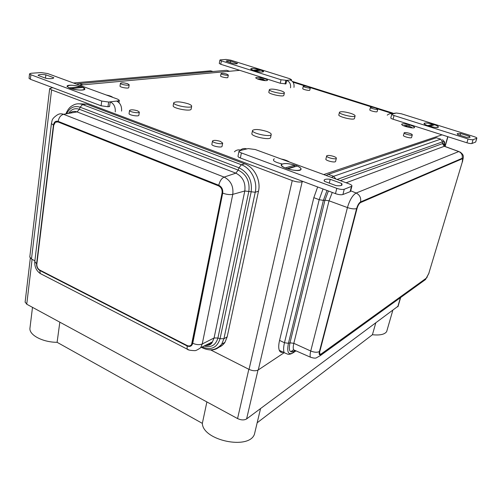 <?xml version="1.0" encoding="UTF-8"?>
<svg xmlns="http://www.w3.org/2000/svg" width="502" height="502" viewBox="0 0 502 502"><rect width="100%" height="100%" fill="white"/><g stroke="black" fill="none" stroke-linecap="round" stroke-linejoin="round"><path stroke-width="0.75" d="M407.662 125.851L409.569 126.623L406.89 125.462L404.305 125.513L406.4 125.575L405.522 126.115L406.783 126.385L407.662 125.851M408.082 125.977L408.829 125.895M412.475 127.897L410.052 126.529M262.897 79.209L259.804 78.638L260.871 78.883L259.81 79.291L260.839 79.623L261.9 79.216L263.475 80.063L264.096 80.013L262.527 79.165L263.45 79.41M350.685 113.345C353.866 114.425 355.328 115.316 355.065 116.037C354.155 117.957 337.852 113.904 339.496 112.166C341.184 111.306 344.912 111.701 350.685 113.345M354.487 118.346L354.425 118.604C353.508 120.555 337.225 116.495 338.875 114.732L339.44 112.404M280.662 90.699C283.272 91.571 284.508 92.312 284.358 92.914C283.868 94.771 268.181 91.27 269.392 89.582C271.049 88.691 274.807 89.067 280.662 90.699M283.85 95.254L283.818 95.399C283.323 97.275 267.654 93.78 268.865 92.067L269.361 89.707M266.744 131.436C270.001 132.628 271.488 133.695 271.205 134.636C270.277 137.479 250.774 133.043 252.556 130.401C254.784 128.951 259.515 129.296 266.744 131.436M270.616 137.372L270.547 137.68C269.612 140.566 250.14 136.13 251.929 133.444L252.506 130.658M188.005 103.726C190.54 104.642 191.758 105.476 191.657 106.223C191.425 108.896 172.625 105.294 173.698 102.778C175.851 101.304 180.62 101.617 188.005 103.726M191.149 109.059L191.136 109.147C190.892 111.852 172.117 108.263 173.196 105.715L173.686 102.835M409.751 133.4C411.615 134.034 412.456 134.555 412.261 134.963C411.615 135.942 403.162 133.645 404.192 132.773C405.051 132.359 406.902 132.572 409.751 133.4M411.584 137.429L411.533 137.604C410.887 138.602 402.441 136.293 403.476 135.408L404.148 132.942M333.717 156.429C335.712 157.176 336.585 157.823 336.334 158.381C335.518 159.856 325.421 157.189 326.683 155.84C327.844 155.156 330.184 155.356 333.717 156.429M335.625 161.261L335.562 161.525C334.746 163.018 324.662 160.358 325.923 158.983L326.626 156.091M226.716 74.095L228.328 75.043C228.222 75.934 220.585 74.365 221.043 73.549C221.871 73.104 223.76 73.286 226.716 74.095M227.87 77.427L227.864 77.465C227.751 78.368 220.127 76.8 220.591 75.965L221.037 73.581M127.627 83.727L129.177 84.756C129.265 86.011 120.103 84.455 120.436 83.263C121.497 82.535 123.894 82.692 127.627 83.727M129.177 84.769L128.75 87.593C128.838 88.867 119.683 87.31 120.016 86.106L120.436 83.263M375.609 107.974L377.761 109.229C377.341 110.07 369.673 108.131 370.445 107.384C371.21 107.026 372.93 107.221 375.609 107.974M377.171 111.532L377.14 111.645C376.713 112.498 369.052 110.559 369.83 109.8L370.42 107.491M308.466 86.79L310.305 87.837C310.048 88.653 302.675 86.959 303.271 86.218C304.024 85.848 305.756 86.043 308.466 86.79M309.784 90.109L309.772 90.178C309.514 91.006 302.148 89.312 302.744 88.565L303.252 86.288M220.472 141.407L222.687 143.101C222.298 144.814 211.649 142.574 212.515 140.968C213.777 140.045 216.425 140.19 220.472 141.407M222.072 146.258L222.047 146.389C221.652 148.121 211.022 145.887 211.888 144.256L212.497 141.081M137.561 110.816L139.343 112.103C139.374 113.678 129.108 111.933 129.541 110.427C130.746 109.499 133.419 109.631 137.561 110.816M139.343 112.103L138.847 115.247C138.872 116.847 128.625 115.109 129.058 113.584L129.541 110.427M303.07 181.498L302.16 181.806C299.631 182.377 296.331 181.969 292.246 180.588L51.587 89.908L49.673 88.584L52.71 87.655M442.036 134.843L323.715 174.564M293.017 82.165L305.599 86.137M310.223 87.599L372.603 107.296M377.617 108.878L391.849 113.37M79.435 85.177L239.73 70.33M284.17 352.705L258.279 369.93C255.794 371.179 252.719 370.997 249.048 369.397L210.733 349.963M34.876 260.77L31.482 259.051L29.806 256.961M406.651 126.347L406.89 125.462M406.218 126.24L406.4 125.575M262.351 79.416L262.42 79.084M261.391 79.366L261.498 78.833M260.733 79.58L260.871 78.883M255.223 430.936L254.426 434.274C248.973 450.168 202.77 440.499 202.344 423.368L57.102 342.314C42.902 342.308 29.241 335.173 29.925 328.383L30.038 327.411M387.167 329.864L386.659 331.602C384.664 334.457 379.92 335.499 372.428 334.727L257.168 422.784M375.697 323.169L372.428 334.727M206.887 401.926L202.344 423.368M59.832 322.171L57.102 342.314M398.124 306.157L246.601 418.938C244.129 420.343 241.117 420.218 237.559 418.568L26.744 304.225L25.131 301.984M254.639 70.895L261.209 70.242L263.45 71.667C262.333 72.319 259.396 72.056 254.646 70.876M259.54 70.324L259.653 69.759L253.083 70.38L250.881 68.975C251.991 68.322 254.916 68.579 259.653 69.759M253.767 70.638C258.888 72.031 262.151 72.382 263.563 71.692C264.447 70.355 251.031 67.481 250.762 68.95C250.686 69.395 251.69 69.96 253.767 70.638M293.971 87.367C294.436 83.752 293.174 81.286 290.181 79.969L291.041 79.862L290.947 80.282M219.907 60.064L219.28 63.44L220.761 64.281L280.267 83.257L285.952 83.89L286.705 80.389L281.02 79.743L221.401 60.874L219.914 60.039L220.497 59.845L226.151 59.443L230.794 60.19L289.742 78.707L291.48 79.686L291.041 79.862M230.594 61.081L237.408 63.478C237.082 63.905 235.607 63.923 232.972 63.541L226.132 61.144C226.458 60.717 227.946 60.698 230.594 61.081L230.286 62.694M237.308 63.196L237.22 63.647M290.181 79.969L286.705 80.389C289.71 81.719 290.984 84.204 290.52 87.837M429.254 126.134L432.31 125.218L432.724 124.189L427.829 125.644C425.15 124.659 423.97 123.894 424.29 123.341C425.451 122.745 428.262 123.028 432.724 124.189M429.75 126.278L434.632 124.791C437.349 125.782 438.547 126.554 438.221 127.119C437.047 127.709 434.23 127.42 429.756 126.253M432.944 125.299L432.36 125.13M433.747 124.471C428.796 123.059 425.602 122.67 424.165 123.31C422.408 124.697 437.261 128.738 438.346 127.157C438.654 126.485 437.123 125.588 433.747 124.471M387.237 115.153C388.868 113.734 390.713 113.314 392.784 113.891L391.786 114.205C391.648 114.538 392.401 114.977 394.051 115.529L468.059 138.954L466.91 142.781L393.072 119.231C391.422 118.679 390.669 118.234 390.807 117.888L391.748 114.324M391.296 113.634L396.417 113.025L401.28 113.759L474.164 136.657C476.147 137.316 477.044 137.837 476.844 138.219L473.091 139.688C472.118 139.901 470.437 139.656 468.059 138.954M460.667 133.519L469.527 136.306L470.11 137.272L466.653 137.366L457.73 134.549L457.178 133.62L460.667 133.519L460.139 135.308M469.527 136.306L469.157 137.529M476.718 138.288L475.752 141.815M475.57 142.066L471.936 143.503C470.964 143.723 469.282 143.484 466.91 142.781M70.939 88.609L82.786 87.423L84.712 88.98C82.993 90.536 78.4 90.398 70.945 88.565M80.841 87.505L80.941 86.746L69.081 87.875L67.224 86.363C68.937 84.788 73.512 84.92 80.941 86.746M69.834 88.233C75.08 90.285 85.233 90.787 84.869 89.005C85.296 86.413 66.597 83.596 67.061 86.338L69.834 88.233M121.572 111.086C121.898 106.242 120.248 102.904 116.615 101.071L118.19 100.883L118.045 101.837M29.047 78.268L30.371 79.278L101.078 105.784L107.98 106.744L109.587 106.537L110.264 101.843L108.658 102.038L101.737 101.065L30.867 74.748L29.53 73.857L30.973 73.279L41.032 72.564L47.596 73.53L117.675 99.17L119.344 100.337L118.19 100.883M45.877 74.829L53.777 77.735C53.325 78.707 50.74 78.914 46.021 78.35L38.083 75.407C38.629 74.447 41.227 74.258 45.877 74.829L45.494 78.149M116.615 101.071L110.264 101.843C113.916 103.701 115.579 107.07 115.259 111.952M286.956 168.697L294.134 166.551L294.705 165.12L285.167 167.95C282.331 166.67 281.133 165.553 281.572 164.593C283.574 163.094 287.947 163.269 294.705 165.12M287.64 168.923L297.153 166.018C300.089 167.317 301.313 168.465 300.83 169.45C298.79 170.918 294.398 170.724 287.646 168.867M295.082 166.639L294.247 166.369M296.067 165.528C288.738 163.257 283.85 162.93 281.396 164.549C278.943 167.593 299.405 172.77 300.999 169.5C301.507 168.314 299.857 166.99 296.067 165.528M234.403 151.805C236.36 149.916 238.638 149.401 241.249 150.267L239.034 151.077C238.87 151.635 239.661 152.25 241.393 152.928L336.792 188.35L335.474 193.64L240.364 157.992C238.632 157.314 237.848 156.687 238.011 156.116L238.996 151.253M240.483 150.029C242.366 148.504 244.48 148.134 246.833 148.925L248.214 148.598L255.28 149.527L348.915 183.788C351.274 184.711 352.26 185.52 351.871 186.223L344.24 189.26C342.452 189.718 339.967 189.417 336.792 188.35M330.247 179.289L341.787 183.525L342.05 184.956C341.253 185.746 339.264 185.972 336.089 185.633L324.443 181.322L324.21 179.986C324.995 179.164 327.009 178.932 330.247 179.289L329.306 183.123M341.787 183.525L341.31 185.426M351.456 186.487L350.126 191.676L350.653 190.98M350.126 191.676L342.91 194.531C341.115 195.008 338.637 194.713 335.474 193.64M331.533 177.426L333.617 176.296L440.687 139.148L436.351 137.755L328.277 174.345L326.174 175.468M319.956 354.299L319.536 353.841L319.699 351.312L356.872 208.455C357.794 205.374 358.974 203.392 360.405 202.507L462.342 158.751M279.564 340.4L284.477 342.753C283.442 347.158 283.335 350.465 284.157 352.68L279.294 350.321C278.453 348.099 278.541 344.792 279.564 340.4L313.825 197.656L317.653 186.964M319.843 351.381L357.029 208.518C357.951 205.437 359.131 203.454 360.561 202.57L462.147 158.789L462.587 158.914L462.279 162.071L428.708 273.715L426.317 278.152L320.991 354.092L319.68 353.91L319.699 351.312M279.294 350.321C280.179 352.366 281.722 352.906 283.919 351.94M218.157 347.516C220.962 346.625 223.227 344.893 224.946 342.32L227.174 336.873L258.499 191.193C261.059 180.406 254.395 167.222 244.719 163.847L86.476 104.102L79.165 103.814M208.581 343.782L210.363 344.403M56.582 121.735L58.094 121.917L218.634 185.84C221.351 187.265 222.53 189.624 222.179 192.919L192.272 343.023L191.67 344.516L190.509 345.571M36.859 264.046L53.727 125.293L55.339 122.224L57.975 121.936L218.533 185.872C221.244 187.296 222.43 189.656 222.072 192.95L191.563 344.573C190.44 346.035 188.947 346.342 187.083 345.495L39.727 270.032C37.706 268.721 36.746 266.731 36.859 264.046M402.184 123.969C398.983 124.785 411.125 128.688 414.112 127.784C417.143 126.918 405.189 123.109 402.184 123.969M256.641 77.402C252.638 77.804 262.803 81.067 266.637 80.596C270.509 80.157 260.475 76.957 256.641 77.402M265.627 80.634L264.623 80.163M258.637 78.877L257.4 78.883M274.337 158.783C271.864 160.37 274.525 162.121 282.3 164.035M289.34 161.989C287.546 160.715 284.81 159.711 281.133 158.983M112.799 97.388C111.764 96.459 109.593 95.669 106.286 95.004M258.279 369.93L302.16 181.806M249.048 369.397L292.246 180.588M444.992 146.245L447.778 136.676M31.482 259.051L51.587 89.908M26.744 304.225L32.09 259.358M237.559 418.568L248.829 369.284M246.601 418.938L257.984 370.106M397.766 306.797L400.414 297.686M281.02 79.743L280.267 83.257M221.401 60.874L220.761 64.281M285.833 80.496L285.073 84.003M395.695 113.195L392.784 113.891M394.051 115.529L393.072 119.231M473.091 139.688L471.936 143.503M101.737 101.065L101.078 105.784M30.867 74.748L30.371 79.278M108.658 102.038L107.98 106.744M246.833 148.925L241.249 150.267M241.393 152.928L240.364 157.992M344.24 189.26L342.91 194.531M229.489 71.215L226.578 70.293L79.479 83.589L82.943 84.857M226.578 70.293L229.602 71.265M76.812 84.223L79.479 83.589L76.392 84.066M73.48 82.999L210.576 70.826L212.999 71.51M212.315 71.315L210.576 70.826L208.311 71.027M335.907 179.026L333.617 176.296L328.277 174.345M440.687 139.148L442.563 141.834L337.08 179.459M332.268 192.442L329.03 200.806L324.957 200.179L323.382 200.38L288.437 343.286L289.98 342.835L293.827 343.318L329.03 200.806L347.44 207.564C351.419 208.882 354.475 209.221 356.615 208.568L319.435 351.494C317.295 352.636 314.396 352.473 310.732 351.011L347.44 207.564C349.699 199.978 352.605 195.134 356.156 193.032L458.753 151.554L444.301 146.289L442.513 143.635L442.563 141.834C444.151 141.395 444.885 142.85 444.753 146.207M444.446 146.245C444.333 144.137 443.686 143.271 442.513 143.635L340.281 180.632M444.301 146.289L346.129 182.772M458.753 151.554C461.645 152.928 462.775 155.181 462.154 158.312L360.555 201.942C361.22 197.888 359.752 194.92 356.156 193.032L350.703 190.791M427.24 277.029L426.079 278.497L320.715 354.512L320.282 355.636L425.696 279.401L421.824 281.566M462.154 158.312C462.819 158.149 462.957 159.027 462.568 160.947M356.615 208.568C357.644 205.136 358.955 202.927 360.555 201.942M319.435 351.494C318.826 354.33 319.253 355.334 320.715 354.512M426.079 278.497L429.066 272.956M294.486 350.904L294.881 350.377M293.137 352.781L293.833 351.337L292.867 352.962L295.734 351.023M284.157 352.68L287.728 354.18C288.97 354.581 290.683 354.174 292.867 352.962C288.217 355.203 286.742 351.977 288.437 343.286L284.477 342.753L319.184 199.702L313.825 197.656M428.758 273.546L462.311 161.958M462.568 161.569L462.486 161.845C462.926 157.528 465.26 155.589 459.826 151.886M328.396 190.992L324.957 200.179L289.98 342.835C288.481 350.452 289.767 353.282 293.833 351.337C291.982 351.858 291.229 351.789 291.574 351.124L293.588 349.806C293.049 348.375 293.13 346.217 293.827 343.318L310.732 351.011C310.041 353.772 309.929 355.824 310.393 357.173L293.588 349.806L294.586 350.948L296.111 350.911M323.031 188.978L319.184 199.702L323.382 200.38L327.009 190.471M292.446 81.437L392.759 113.075L292.44 81.437M66.051 113.496C67.783 109.455 69.929 106.826 72.489 105.615C75.595 103.613 78.958 103.268 82.592 104.573L241.374 164.738L244.719 163.847M227.174 336.873L223.936 338.712L255.236 192.26C257.79 181.41 251.088 168.139 241.374 164.738L238.977 167.793L80.094 107.19L82.592 104.573L86.476 104.102M51.43 123.392L51.411 123.555C52.365 120.618 51.091 119.206 57.015 115.109C58.998 113.69 61.175 113.421 63.553 114.299L224.124 177.099L235.84 173.159L238.186 170.109L238.977 167.793C248.402 172.594 252.456 180.651 251.138 191.965L220.045 338.718L223.936 338.712L221.708 344.184L224.946 342.32M202.362 346.876L202.356 346.989C211.223 350.496 217.115 347.742 220.045 338.718L217.918 338.009L248.841 191.3C249.99 181.385 246.438 174.32 238.186 170.109L79.435 109.292L80.094 107.19C74.365 105.426 69.96 107.478 66.891 113.345M204.107 346.01C211.16 347.867 215.76 345.207 217.918 338.009L214.078 337.978L244.8 190.986C245.754 182.653 242.767 176.71 235.84 173.159L77.013 111.908L79.435 109.292C75.112 107.861 71.56 109.097 68.768 113.013M205.538 345.294C208.412 345.326 210.708 344.177 212.421 341.868L214.078 337.978L202.25 343.97L232.771 194.356C233.662 186.305 230.776 180.551 224.124 177.099C221.595 178.317 219.807 181.027 218.753 185.244L58.163 121.371C58.903 117.518 60.698 115.159 63.553 114.299L77.013 111.908C74.528 111.005 72.25 111.287 70.167 112.762M218.753 185.244C221.777 186.832 223.089 189.461 222.7 193.126L192.749 343.261C191.846 346.198 189.957 347.095 187.083 345.96L39.783 270.471L40.285 273.552L42.626 274.763M39.783 270.471C37.531 269.016 36.464 266.8 36.59 263.814L53.432 125.111C54.072 121.961 55.647 120.712 58.163 121.371M187.083 345.96L187.183 349.135L189.204 350.063M201.459 347.328L203.354 348.275M222.7 193.126C226.553 194.512 229.91 194.92 232.771 194.356L244.8 190.986L255.236 192.26L258.499 191.193M192.749 343.261C196.295 344.824 199.463 345.062 202.25 343.97L200.674 347.717L212.421 341.868C211.348 344.472 208.983 345.646 205.337 345.395M36.59 263.814L34.782 261.542M200.674 347.717C197.537 349.913 195.473 350.879 194.475 350.628C190.176 350.465 187.748 349.969 187.183 349.135L40.285 273.552C36.389 270.823 34.55 266.901 34.757 261.787L51.411 123.555L53.432 125.111M208.713 349.768C214.222 350.534 218.558 348.677 221.708 344.184C216.331 350.17 209.924 351.394 202.488 347.848M265.043 80.427L263.418 79.554M259.145 78.833L258.166 78.939M402.679 125.444L406.193 126.705M257.595 79.009L258.354 79.278M354.425 118.604L355.065 116.037M283.818 95.399L284.358 92.914M270.547 137.68L271.205 134.636M191.136 109.147L191.657 106.223M411.533 137.604L412.261 134.963M335.562 161.525L336.334 158.381M227.864 77.465L228.328 75.043M377.14 111.645L377.761 109.229M309.772 90.178L310.305 87.837M222.047 146.389L222.687 143.101M409.212 125.462L409.055 126.04M447.947 136.732L445.155 146.32M49.673 88.584L29.781 257.181M386.659 331.602L392.759 310.512M254.426 434.274L260.557 408.584M29.925 328.383L32.492 307.337M30.302 258.235L25.1 302.223M400.64 297.523L398.017 306.534M291.304 80.489L291.48 79.686M475.695 141.991L476.844 138.219M67.18 86.677L67.224 86.363M84.656 89.425L84.694 89.099M29.041 78.381L29.53 73.857M118.999 102.653L119.338 100.369M281.39 165.403L281.465 165.083M281.396 164.549L281.283 165.045M324.06 180.607L324.21 179.986M350.547 191.406L351.871 186.223M225.316 70.393L79.435 83.577M310.393 357.173C313.656 358.246 315.714 358.428 316.586 357.7L320.282 355.636M458.834 151.529L445.487 146.659M442.507 139.713C445.657 143.139 444.163 140.623 444.759 146.207"/></g></svg>
